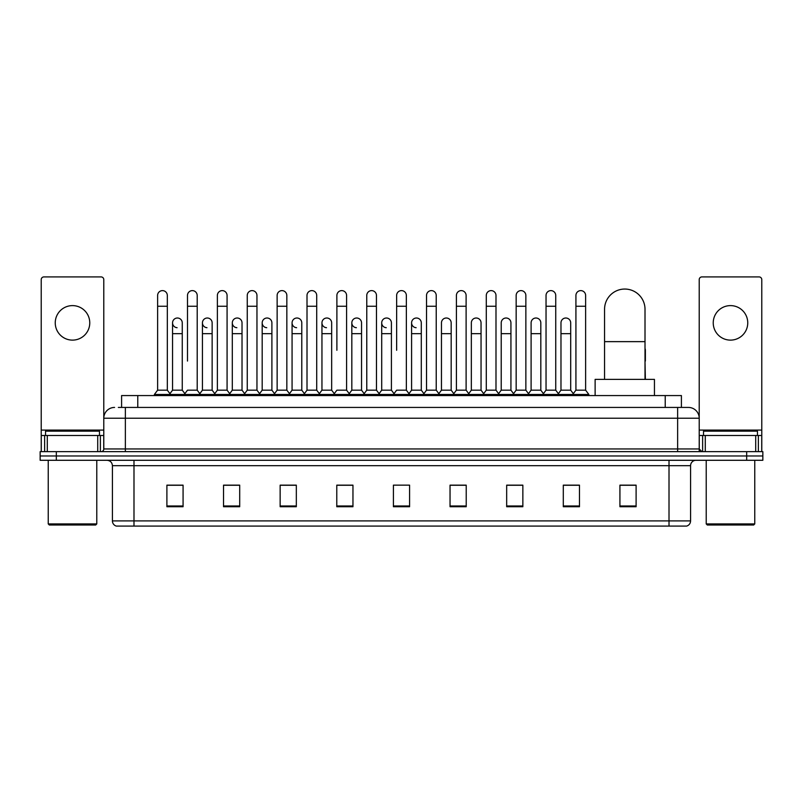<?xml version="1.0" encoding="UTF-8"?>
<svg xmlns="http://www.w3.org/2000/svg" width="803" height="803" viewBox="0 0 803 803"><rect width="100%" height="100%" fill="white"/><g stroke="black" fill="none" stroke-linecap="round" stroke-linejoin="round"><path stroke-width="1.2" d="M121.594 407.432L121.594 395.568L681.406 395.568L681.406 407.432M118.603 407.432L684.648 407.432M118.352 407.432L125.368 407.432L125.368 418.222L103.788 418.222L103.788 448.957A2.7 2.7 0 0 1 101.098 451.657M114.578 407.432A10.79 10.79 0 0 0 103.788 418.222L103.788 279.615A2.7 2.7 0 0 0 101.098 276.915L43.924 276.915A2.7 2.7 0 0 0 41.224 279.615L41.224 435.477L47.297 435.477L47.297 451.657M688.422 407.432A10.79 10.79 0 0 1 699.212 418.222L677.632 418.222L677.632 407.432L688.261 407.432M755.703 451.657L755.703 435.477L761.776 435.477L761.776 451.657L761.776 279.615A2.7 2.7 0 0 0 759.076 276.915L701.902 276.915A2.7 2.7 0 0 0 699.212 279.615L699.212 448.957L701.902 451.657M56.33 451.657L40.15 451.657L40.15 455.974L56.33 455.974L40.15 455.974L40.15 460.29L56.33 460.29L56.33 455.974L746.67 455.974L56.33 455.974L56.33 451.657L746.67 451.657L746.67 455.974L762.85 455.974L746.67 455.974L746.67 460.29L56.33 460.29M762.85 451.657L762.85 455.974L762.85 451.657L746.67 451.657M690.58 520.906C690.429 523.496 689.135 525.222 686.695 526.085L669.009 526.085L669.009 520.906L690.58 520.906L690.58 465.68A5.39 5.39 0 0 1 695.97 460.29M669.009 526.085L116.305 526.085A5.39 5.39 0 0 1 112.42 520.906L112.42 465.68C112.099 462.408 110.302 460.611 107.03 460.29M636.106 506.723L636.106 485.153L619.926 485.153L619.926 506.723L636.106 506.723M579.475 506.723L579.475 485.153L563.294 485.153L563.294 506.723L579.475 506.723M522.853 506.723L522.853 485.153L506.673 485.153L506.673 506.723L522.853 506.723M466.222 506.723L466.222 485.153L450.041 485.153L450.041 506.723L466.222 506.723M183.074 506.723L183.074 485.153L166.894 485.153L166.894 506.723L183.074 506.723M239.706 506.723L239.706 485.153L223.525 485.153L223.525 506.723L239.706 506.723M296.327 506.723L296.327 485.153L280.147 485.153L280.147 506.723L296.327 506.723M352.959 506.723L352.959 485.153L336.778 485.153L336.778 506.723L352.959 506.723M409.59 506.723L409.59 485.153L393.41 485.153L393.41 506.723L409.59 506.723M762.85 460.29L762.85 455.974L762.85 460.29L746.67 460.29M515.626 485.263L511.471 485.263M575.38 485.263L571.224 485.263M351.292 485.263L347.137 485.153M291.529 485.263L287.374 485.263M231.776 485.263L227.62 485.263M166.894 485.263L182.803 485.263M172.013 485.263L167.867 485.263M455.863 485.153L451.708 485.263M396.11 485.153L406.89 485.153M352.959 485.263L336.778 485.263M296.327 485.263L280.147 485.263M239.706 485.263L223.525 485.263M466.222 485.263L450.041 485.263M522.853 485.263L506.673 485.263M579.475 485.263L563.294 485.263M636.106 485.263L619.926 485.263M72.511 305.612A17.254 17.254 0 0 0 55.246 322.866A17.254 17.254 0 0 0 72.511 340.121A17.254 17.254 0 0 0 89.765 322.866A17.254 17.254 0 0 0 72.511 305.612M97.725 451.657L97.725 435.477L47.297 435.477M97.725 435.477L103.788 435.477M41.224 451.657L41.224 435.477M95.698 525.001L49.314 525.001L48.24 523.927L96.782 523.927L95.698 525.001M48.24 460.29L48.24 523.927M96.782 460.29L96.782 523.927M99.472 435.477L99.472 431.161L45.54 431.161L45.54 435.477M604.559 379.387L604.559 309.275A20.226 20.226 0 0 1 624.784 289.05A20.226 20.226 0 0 1 645.01 309.275A20.226 20.226 0 0 0 624.784 289.05M645.01 379.387L645.01 309.275M654.445 395.568L654.445 379.387L595.123 379.387L595.123 395.568M157.619 306.254L167.325 306.254L167.325 390.178L157.619 390.178L157.619 295.464A4.858 4.858 0 0 1 162.778 290.626A4.858 4.858 0 0 1 167.325 295.464A4.858 4.858 0 0 0 162.778 290.626M157.619 390.178L154.377 394.484L154.377 395.568M167.325 390.178L170.557 394.484L154.377 394.484M187.49 361.049L187.49 306.254L197.207 306.254L197.207 390.178L187.49 390.178L184.258 394.484L170.557 394.484L170.557 395.568M187.49 306.254L187.49 295.464A4.858 4.858 0 0 1 192.65 290.626A4.858 4.858 0 0 1 197.207 295.464A4.858 4.858 0 0 0 192.65 290.626M202.436 390.178L202.436 333.657L212.143 333.657L212.143 390.178L202.436 390.178L199.817 393.661L197.207 390.178L200.439 394.484L184.258 394.484L184.258 395.568M217.372 390.178L217.372 306.254L227.078 306.254L227.078 390.178L217.372 390.178L214.14 394.484L200.439 394.484L200.439 395.568M217.372 306.254L217.372 295.464A4.858 4.858 0 0 1 222.531 290.626A4.858 4.858 0 0 1 227.078 295.464A4.858 4.858 0 0 0 222.531 290.626M227.078 361.049L227.078 390.178L230.32 394.484L214.14 394.484L214.14 395.568M247.254 390.178L247.254 306.254L256.96 306.254L256.96 390.178L247.254 390.178L244.012 394.484L230.32 394.484L230.32 395.568M247.254 306.254L247.254 295.464A4.858 4.858 0 0 1 252.413 290.626A4.858 4.858 0 0 1 256.96 295.464A4.858 4.858 0 0 0 252.413 290.626M256.96 390.178L260.192 394.484L244.012 394.484L244.012 395.568M277.135 390.178L277.135 306.254L286.842 306.254L286.842 390.178L277.135 390.178L273.893 394.484L260.192 394.484L260.192 395.568M277.135 306.254L277.135 295.464A4.858 4.858 0 0 1 282.285 290.626A4.858 4.858 0 0 1 286.842 295.464A4.858 4.858 0 0 0 282.285 290.626M286.842 350.269L286.842 390.178L290.074 394.484L273.893 394.484L273.893 395.568M307.007 390.178L307.007 306.254L316.713 306.254L316.713 390.178L307.007 390.178L303.775 394.484L290.074 394.484L290.074 395.568M307.007 306.254L307.007 295.464A4.858 4.858 0 0 1 312.166 290.626A4.858 4.858 0 0 1 316.713 295.464A4.858 4.858 0 0 0 312.166 290.626M316.713 390.178L319.955 394.484L303.775 394.484L303.775 395.568M336.889 350.269L336.889 306.254L346.595 306.254L346.595 390.178L336.889 390.178L333.657 394.484L319.955 394.484L319.955 395.568M336.889 306.254L336.889 295.464A4.858 4.858 0 0 1 342.048 290.626A4.858 4.858 0 0 1 346.595 295.464A4.858 4.858 0 0 0 342.048 290.626M346.595 350.269L346.595 390.178L349.837 394.484L333.657 394.484L333.657 395.568M366.77 390.178L366.77 306.254L376.477 306.254L376.477 390.178L366.77 390.178L363.528 394.484L349.837 394.484L349.837 395.568M366.77 306.254L366.77 295.464A4.858 4.858 0 0 1 371.93 290.626A4.858 4.858 0 0 1 376.477 295.464A4.858 4.858 0 0 0 371.93 290.626M376.477 390.178L379.709 394.484L363.528 394.484L363.528 395.568M396.642 350.269L396.642 306.254L406.358 306.254L406.358 390.178L396.642 390.178L393.41 394.484L379.709 394.484L379.709 395.568M396.642 306.254L396.642 295.464A4.858 4.858 0 0 1 401.801 290.626A4.858 4.858 0 0 1 406.358 295.464A4.858 4.858 0 0 0 401.801 290.626M406.358 390.178L409.59 394.484L393.41 394.484L393.41 395.568M421.294 390.178L421.294 333.657L411.588 333.657L411.588 390.178L421.294 390.178L423.914 393.661L426.523 390.178L426.523 306.254L436.23 306.254L436.23 390.178L426.523 390.178L423.291 394.484L409.59 394.484L409.59 395.568M426.523 306.254L426.523 295.464A4.858 4.858 0 0 1 431.683 290.626A4.858 4.858 0 0 1 436.23 295.464A4.858 4.858 0 0 0 431.683 290.626M441.459 390.178L441.459 333.657L451.176 333.657L451.176 390.178L441.459 390.178L438.85 393.661L436.23 390.178L439.472 394.484L423.291 394.484L423.291 395.568M451.176 390.178L453.785 393.661L456.405 390.178L456.405 306.254L466.111 306.254L466.111 390.178L456.405 390.178L453.163 394.484L439.472 394.484L439.472 395.568M456.405 306.254L456.405 295.464A4.858 4.858 0 0 1 461.564 290.626A4.858 4.858 0 0 1 466.111 295.464A4.858 4.858 0 0 0 461.564 290.626M471.341 390.178L471.341 333.657L481.047 333.657L481.047 390.178L471.341 390.178L468.731 393.661L466.111 390.178L469.343 394.484L453.163 394.484L453.163 395.568M481.047 390.178L483.667 393.661L486.287 390.178L486.287 306.254L495.993 306.254L495.993 390.178L486.287 390.178L483.045 394.484L469.343 394.484L469.343 395.568M486.287 306.254L486.287 295.464A4.858 4.858 0 0 1 491.446 290.626A4.858 4.858 0 0 1 495.993 295.464A4.858 4.858 0 0 0 491.446 290.626M501.223 390.178L501.223 333.657L510.929 333.657L510.929 390.178L501.223 390.178L498.603 393.661L495.993 390.178L499.225 394.484L483.045 394.484L483.045 395.568M510.929 390.178L513.549 393.661L516.158 390.178L516.158 306.254L525.865 306.254L525.865 390.178L516.158 390.178L512.926 394.484L499.225 394.484L499.225 395.568M516.158 306.254L516.158 295.464A4.858 4.858 0 0 1 521.318 290.626A4.858 4.858 0 0 1 525.865 295.464A4.858 4.858 0 0 0 521.318 290.626M531.104 390.178L531.104 333.657L540.81 333.657L540.81 390.178L531.104 390.178L528.484 393.661L525.865 390.178L529.107 394.484L512.926 394.484L512.926 395.568M540.81 390.178L543.42 393.661L546.04 390.178L546.04 306.254L555.746 306.254L555.746 390.178L546.04 390.178L542.808 394.484L529.107 394.484L529.107 395.568M546.04 306.254L546.04 295.464A4.858 4.858 0 0 1 551.199 290.626A4.858 4.858 0 0 1 555.746 295.464A4.858 4.858 0 0 0 551.199 290.626M560.976 390.178L560.976 333.657L570.692 333.657L570.692 390.178L560.976 390.178L558.366 393.661L555.746 390.178L558.988 394.484L542.808 394.484L542.808 395.568M575.922 390.178L575.922 306.254L585.628 306.254L585.628 390.178L575.922 390.178L572.68 394.484L558.988 394.484L558.988 395.568M575.922 306.254L575.922 295.464A4.858 4.858 0 0 1 581.081 290.626A4.858 4.858 0 0 1 585.628 295.464A4.858 4.858 0 0 0 581.081 290.626M585.628 390.178L588.86 394.484L572.68 394.484L572.68 395.568M588.86 394.484L588.86 395.568M177.102 327.714A4.858 4.858 0 0 1 172.555 322.866A4.858 4.858 0 0 1 177.714 318.018A4.858 4.858 0 0 1 182.261 322.866L182.261 333.657L172.555 333.657L172.555 322.866M182.261 333.657L182.261 390.178L172.555 390.178L172.555 333.657M172.555 390.178L169.935 393.661M182.261 390.178L184.881 393.661M206.983 327.714A4.858 4.858 0 0 1 202.436 322.866A4.858 4.858 0 0 1 207.596 318.018A4.858 4.858 0 0 1 212.143 322.866L212.143 333.657M212.143 390.178L214.762 393.661M236.865 327.714A4.858 4.858 0 0 1 232.308 322.866A4.858 4.858 0 0 1 237.467 318.018A4.858 4.858 0 0 1 242.024 322.866L242.024 333.657L232.308 333.657L232.308 322.866M242.024 333.657L242.024 390.178L232.308 390.178L232.308 333.657M232.308 390.178L229.698 393.661M242.024 390.178L244.634 393.661M266.737 327.714A4.858 4.858 0 0 1 262.19 322.866A4.858 4.858 0 0 1 267.349 318.018A4.858 4.858 0 0 1 271.896 322.866L271.896 333.657L262.19 333.657L262.19 322.866M271.896 333.657L271.896 390.178L262.19 390.178L262.19 333.657M262.19 390.178L259.58 393.661M271.896 390.178L274.516 393.661M296.618 327.714A4.858 4.858 0 0 1 292.071 322.866A4.858 4.858 0 0 1 297.23 318.018A4.858 4.858 0 0 1 301.777 322.866L301.777 333.657L292.071 333.657L292.071 322.866M301.777 333.657L301.777 390.178L292.071 390.178L292.071 333.657M292.071 390.178L289.451 393.661M301.777 390.178L304.397 393.661M326.5 327.714A4.858 4.858 0 0 1 321.953 322.866A4.858 4.858 0 0 1 327.112 318.018A4.858 4.858 0 0 1 331.659 322.866L331.659 333.657L321.953 333.657L321.953 322.866M331.659 333.657L331.659 390.178L321.953 390.178L321.953 333.657M321.953 390.178L319.333 393.661M331.659 390.178L334.269 393.661M356.381 327.714A4.858 4.858 0 0 1 351.824 322.866A4.858 4.858 0 0 1 356.984 318.018A4.858 4.858 0 0 1 361.541 322.866L361.541 333.657L351.824 333.657L351.824 322.866M361.541 333.657L361.541 390.178L351.824 390.178L351.824 333.657M351.824 390.178L349.215 393.661M361.541 390.178L364.15 393.661M386.253 327.714A4.858 4.858 0 0 1 381.706 322.866A4.858 4.858 0 0 1 386.865 318.018A4.858 4.858 0 0 1 391.412 322.866L391.412 333.657L381.706 333.657L381.706 322.866M391.412 333.657L391.412 390.178L381.706 390.178L381.706 333.657M381.706 390.178L379.086 393.661M391.412 390.178L394.032 393.661M416.135 327.714A4.858 4.858 0 0 1 411.588 322.866A4.858 4.858 0 0 1 416.747 318.018A4.858 4.858 0 0 1 421.294 322.866L421.294 333.657M411.588 390.178L408.968 393.661M441.459 333.657L441.459 322.866A4.858 4.858 0 0 1 446.619 318.018A4.858 4.858 0 0 1 451.176 322.866L451.176 333.657M471.341 333.657L471.341 322.866A4.858 4.858 0 0 1 476.5 318.018A4.858 4.858 0 0 1 481.047 322.866L481.047 333.657M501.223 333.657L501.223 322.866A4.858 4.858 0 0 1 506.382 318.018A4.858 4.858 0 0 1 510.929 322.866L510.929 333.657M531.104 333.657L531.104 322.866A4.858 4.858 0 0 1 536.263 318.018A4.858 4.858 0 0 1 540.81 322.866L540.81 333.657M560.976 333.657L560.976 322.866A4.858 4.858 0 0 1 566.135 318.018A4.858 4.858 0 0 1 570.692 322.866L570.692 333.657M570.692 390.178L573.302 393.661M645.381 379.387L645.01 361.049M645.01 348.392A4.858 4.858 0 0 1 645.381 350.269L645.381 361.049M730.489 305.612A17.254 17.254 0 0 0 713.235 322.866A17.254 17.254 0 0 0 730.489 340.121A17.254 17.254 0 0 0 747.754 322.866A17.254 17.254 0 0 0 730.489 305.612M755.703 435.477L705.275 435.477L705.275 451.657M699.212 435.477L705.275 435.477M699.212 451.657L699.212 448.957L677.632 448.957L677.632 418.222L125.368 418.222L125.368 448.957L677.632 448.957L677.632 451.657M753.686 525.001L707.302 525.001L706.218 523.927L754.76 523.927L753.686 525.001M706.218 460.29L706.218 523.927M754.76 460.29L754.76 523.927M757.46 435.477L757.46 431.161L703.528 431.161L703.528 435.477M137.775 407.432L137.775 395.568M665.225 407.432L665.225 395.568M125.368 451.657L125.368 448.957L103.788 448.957M669.009 460.29L669.009 465.68L112.42 465.68M690.58 465.68L669.009 465.68L669.009 520.906L133.991 520.906L133.991 526.085M112.42 520.906L133.991 520.906L133.991 460.29M409.59 505.97L393.41 505.97M352.959 505.97L336.778 505.97M296.327 505.97L280.147 505.97M239.706 505.97L223.525 505.97M183.074 505.97L166.894 505.97M466.222 505.97L450.041 505.97M522.853 505.97L506.673 505.97M579.475 505.97L563.294 505.97M636.106 505.97L619.926 505.97M103.788 430.087L41.224 430.087M103.748 449.429L103.748 435.477M100.375 435.477L100.375 451.657M41.274 435.477L41.274 451.657M44.637 451.657L44.637 435.477M604.559 341.636L645.01 341.636M761.776 430.087L699.212 430.087M761.726 451.657L761.726 435.477M758.363 435.477L758.363 451.657M699.252 435.477L699.252 449.429M702.625 451.657L702.625 435.477M167.325 306.254L167.325 295.464M197.207 306.254L197.207 295.464M227.078 306.254L227.078 295.464M256.96 306.254L256.96 295.464M286.842 306.254L286.842 295.464M316.713 306.254L316.713 295.464M346.595 306.254L346.595 295.464M376.477 306.254L376.477 295.464M406.358 306.254L406.358 295.464M436.23 306.254L436.23 295.464M466.111 306.254L466.111 295.464M495.993 306.254L495.993 295.464M525.865 306.254L525.865 295.464M555.746 306.254L555.746 295.464M585.628 306.254L585.628 295.464M202.436 333.657L202.436 322.866M411.588 333.657L411.588 322.866M277.135 361.049L277.135 350.269M307.007 361.049L307.007 350.269M316.713 361.049L316.713 350.269"/></g></svg>
